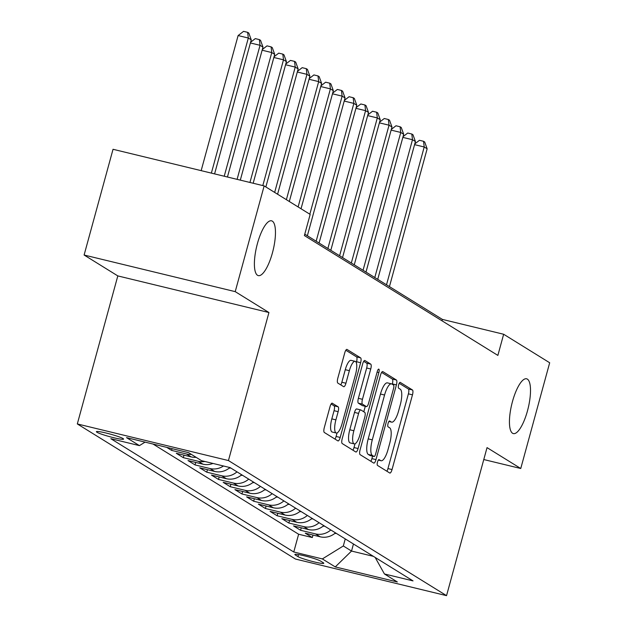 <?xml version="1.0" encoding="UTF-8"?>
<svg xmlns="http://www.w3.org/2000/svg" width="627" height="627" viewBox="0 0 627 627"><rect width="100%" height="100%" fill="white"/><g stroke="black" fill="none" stroke-linecap="round" stroke-linejoin="round"><path stroke-width="0.94" d="M377.509 462.021A3.025 0.901 103.6 0 0 377.517 465.43L389.751 473.001A4.326 1.293 103.6 0 0 389.869 473.056A4.326 1.293 103.6 0 0 392.04 469.56L412.48 394.838A4.326 1.293 103.6 0 0 412.464 389.97L400.238 382.399A3.025 0.901 103.6 0 0 400.151 382.36A3.025 0.901 103.6 0 0 398.631 384.806A3.025 0.901 103.6 0 0 398.647 388.207L400.23 389.187A13.833 4.138 103.6 0 1 400.277 404.76L398.576 410.983A13.833 4.138 103.6 0 1 391.632 422.143A13.833 4.138 103.6 0 1 391.256 421.987L389.673 421.007A3.025 0.901 103.6 0 0 389.586 420.976A3.025 0.901 103.6 0 0 388.074 423.413A3.025 0.901 103.6 0 0 388.082 426.822L389.665 427.802A13.833 4.138 103.6 0 1 389.712 443.367L388.011 449.59A13.833 4.138 103.6 0 1 381.067 460.751A13.833 4.138 103.6 0 1 380.691 460.594L379.108 459.615A3.025 0.901 103.6 0 0 379.029 459.583A3.025 0.901 103.6 0 0 377.509 462.021M272.431 252.869A28.184 8.425 103.6 0 0 271.569 220.822A28.184 8.425 103.6 0 0 257.423 243.566A28.184 8.425 103.6 0 0 258.293 275.614A28.184 8.425 103.6 0 0 272.431 252.869M527.479 410.842A28.184 8.425 103.6 0 0 526.609 378.802A28.184 8.425 103.6 0 0 512.471 401.546A28.184 8.425 103.6 0 0 513.333 433.586A28.184 8.425 103.6 0 0 527.479 410.842M96.911 432.222A14.092 1.309 -164.7 0 0 111.7 437.207A14.092 1.309 -164.7 0 0 123.574 439.112A14.092 1.309 -164.7 0 0 123.049 438.555A14.092 1.309 -164.7 0 0 108.259 433.57A14.092 1.309 -164.7 0 0 96.386 431.674A14.092 1.309 -164.7 0 0 96.911 432.222M332.318 403.208A4.326 1.293 103.6 0 0 332.2 403.153A4.326 1.293 103.6 0 0 330.037 406.641L324.3 427.606A4.326 1.293 103.6 0 0 324.316 432.473L337.898 440.883A4.326 1.293 103.6 0 0 338.016 440.938A4.326 1.293 103.6 0 0 340.187 437.45L360.627 362.719A4.326 1.293 103.6 0 0 360.611 357.852L347.029 349.443A4.326 1.293 103.6 0 0 346.911 349.396A4.326 1.293 103.6 0 0 344.74 352.883L337.812 378.206A4.326 1.293 103.6 0 0 337.828 383.073L343.643 386.671A4.326 1.293 103.6 0 0 343.761 386.718A4.326 1.293 103.6 0 0 345.932 383.23L349.364 370.675A11.56 3.456 103.6 0 1 355.164 361.34A11.56 3.456 103.6 0 1 355.525 374.484L342.068 423.68A11.56 3.456 103.6 0 1 336.26 433.014A11.56 3.456 103.6 0 1 335.907 419.871L338.149 411.673A4.326 1.293 103.6 0 0 338.133 406.805L332.075 403.145M268.936 312.528L235.219 291.641L264.147 185.905L113.032 149.289L84.104 255.024L117.813 275.911L77.317 423.938L228.44 460.555L268.936 312.528L117.813 275.911M483.778 459.544L520.755 468.502L487.038 447.623L446.542 595.65L228.44 460.555M520.755 468.502L549.683 362.767L503.653 334.254L442.388 319.409L304.769 234.169M264.147 185.905L310.169 214.418L304.385 235.564L497.869 355.407L503.653 334.254M360.094 449.778A4.326 1.293 103.6 0 0 360.11 454.646L373.692 463.055A4.326 1.293 103.6 0 0 373.81 463.11A4.326 1.293 103.6 0 0 375.981 459.615L396.421 384.892A4.326 1.293 103.6 0 0 396.405 380.025L382.823 371.615A4.326 1.293 103.6 0 0 382.705 371.568A4.326 1.293 103.6 0 0 380.542 375.056L360.094 449.778M355.791 451.973L342.217 443.555A4.326 1.293 103.6 0 1 342.201 438.696L362.641 363.966A4.326 1.293 103.6 0 1 364.812 360.478A4.326 1.293 103.6 0 1 364.93 360.525L370.737 364.13A4.326 1.293 103.6 0 1 370.753 368.997L362.461 399.297A4.326 1.293 103.6 0 0 362.477 404.164L366.333 406.555A4.326 1.293 103.6 0 0 366.45 406.602A4.326 1.293 103.6 0 0 368.621 403.114L377.25 371.56A3.025 0.901 103.6 0 1 378.771 369.123A3.025 0.901 103.6 0 1 378.865 372.563L358.08 448.532A4.326 1.293 103.6 0 1 355.909 452.02A4.326 1.293 103.6 0 1 355.791 451.973M166.711 447.364L171.594 450.39L172.064 448.666M191.439 454.426A17.619 16.733 121.8 0 1 186.501 454.003L191.188 456.911L176.281 453.297L183.319 457.655L184.001 455.163M204.896 461.48A17.619 16.733 121.8 0 1 198.226 461.268L202.921 464.176L188.014 460.563L195.044 464.921L195.726 462.428M223.471 465.986A17.619 16.733 121.8 0 1 209.951 468.534L214.646 471.433L199.739 467.82L206.769 472.178L207.451 469.694M236.99 471.857A17.619 16.733 121.8 0 1 221.684 475.791L226.371 478.699L211.464 475.086L218.502 479.443L219.176 476.959M248.715 479.122A17.619 16.733 121.8 0 1 233.409 483.056L238.095 485.964L223.188 482.351L230.227 486.709L230.908 484.216M260.448 486.387A17.619 16.733 121.8 0 1 245.133 490.322L249.82 493.222L234.913 489.616L241.951 493.974L242.633 491.482M272.173 493.653A17.619 16.733 121.8 0 1 256.858 497.579L261.545 500.487L246.638 496.874L253.676 501.232L254.358 498.747M283.898 500.91A17.619 16.733 121.8 0 1 268.583 504.845L273.278 507.752L258.371 504.139L265.401 508.497L266.083 506.013M295.623 508.176A17.619 16.733 121.8 0 1 280.308 512.11L285.003 515.018L270.096 511.405L277.126 515.762L277.808 513.27M307.348 515.441A17.619 16.733 121.8 0 1 292.041 519.375L296.728 522.275L281.821 518.662L288.859 523.02L289.533 520.535M319.072 522.706A17.619 16.733 121.8 0 1 303.766 526.633L308.453 529.541L293.546 525.928L300.584 530.285L315.491 533.898A17.619 16.733 -58.2 0 0 330.805 529.964M301.266 527.801L300.584 530.285M323.281 562.732L320.695 561.134A13.653 1.27 -164.7 0 0 306.368 556.306A13.653 1.27 -164.7 0 0 294.87 554.464A13.653 1.27 -164.7 0 0 295.372 554.997L297.958 556.596A13.653 1.27 -164.7 0 0 312.285 561.424A13.653 1.27 -164.7 0 0 323.783 563.265A13.653 1.27 -164.7 0 0 323.281 562.732M77.317 423.938L295.427 559.033L446.542 595.65M145.08 442.129L139.429 445.617L110.838 438.696L293.765 551.995L322.356 558.923L343.322 545.968L345.25 538.914M139.429 445.617L126.529 437.63L188.609 452.67L201.51 460.665L230.101 467.593L413.028 580.892L384.437 573.971L397.338 581.958L335.257 566.918L322.356 558.923M153.027 444.049L298.624 534.235L312.309 537.551L305.271 533.193L320.178 536.806A17.619 16.733 -58.2 0 0 335.492 532.872M303.766 526.633L288.859 523.02M292.041 519.375L277.126 515.762M280.308 512.11L265.401 508.497M268.583 504.845L253.676 501.232M256.858 497.579L241.951 493.974M245.133 490.322L230.227 486.709M233.409 483.056L218.502 479.443M221.684 475.791L206.769 472.178M209.951 468.534L195.044 464.921M198.226 461.268L183.319 457.655M186.501 454.003L171.594 450.39M343.322 545.968L351.528 551.055L373.402 556.353M353.456 544.001L351.528 551.055L335.257 566.918M235.219 291.641L84.104 255.024M442.011 320.805L442.388 319.409M312.991 535.058L312.309 537.551M298.624 534.235L293.765 551.995M375.173 557.45L384.437 573.971M308.453 529.541A17.619 16.733 -58.2 0 0 323.767 525.606M296.728 522.275A17.619 16.733 -58.2 0 0 312.042 518.341M285.003 515.018A17.619 16.733 -58.2 0 0 300.317 511.083M273.278 507.752A17.619 16.733 -58.2 0 0 288.585 503.818M261.545 500.487A17.619 16.733 -58.2 0 0 276.86 496.553M249.82 493.222A17.619 16.733 -58.2 0 0 265.135 489.295M238.095 485.964A17.619 16.733 -58.2 0 0 253.41 482.03M226.371 478.699A17.619 16.733 -58.2 0 0 241.685 474.764M214.646 471.433A17.619 16.733 -58.2 0 0 229.905 467.546M202.921 464.176A17.619 16.733 -58.2 0 0 212.976 463.439M191.188 456.911A17.619 16.733 -58.2 0 0 196.126 457.334M386.867 471.214A4.326 1.293 103.6 0 0 387.948 468.573L408.396 393.85A4.326 1.293 103.6 0 0 408.381 388.983L399.203 383.301M392.243 384.249L392.337 383.904A4.326 1.293 103.6 0 0 392.322 379.037L381.624 372.414M370.808 461.268A4.326 1.293 103.6 0 0 371.897 458.627L372.579 456.127M374.013 456.464A3.025 0.901 103.6 0 0 374.1 456.495A3.025 0.901 103.6 0 0 375.62 454.05L393.56 388.458A3.025 0.901 103.6 0 0 393.552 385.056L391.883 384.022A13.833 4.138 103.6 0 0 391.507 383.865A13.833 4.138 103.6 0 0 384.563 395.026L372.297 439.864A13.833 4.138 103.6 0 0 372.344 455.429L374.013 456.464L369.93 455.468A3.025 0.901 103.6 0 0 370.016 455.508A3.025 0.901 103.6 0 0 370.102 455.516M391.507 383.865L387.423 382.87A13.833 4.138 103.6 0 0 380.479 394.038L384.563 395.026M369.93 455.468L368.261 454.434A13.833 4.138 103.6 0 1 368.214 438.869L380.479 394.038M363.723 361.324L366.654 363.143L370.737 364.13M362.5 405.622A4.326 1.293 103.6 0 1 362.367 405.614A4.326 1.293 103.6 0 1 362.249 405.559L358.393 403.177A4.326 1.293 103.6 0 1 358.378 398.31L366.67 368.002A4.326 1.293 103.6 0 0 366.654 363.143M365.275 406.32L363.785 411.767M355.023 443.798L353.996 447.545L358.08 448.532M353.863 430.749A11.56 3.456 103.6 0 0 354.216 443.892A11.56 3.456 103.6 0 0 360.016 434.558L364.757 417.229A4.326 1.293 103.6 0 0 364.742 412.362L360.893 409.972A4.326 1.293 103.6 0 0 360.768 409.925A4.326 1.293 103.6 0 0 358.605 413.412L353.863 430.749L349.78 429.754A11.56 3.456 103.6 0 0 350.132 442.905L354.216 443.892M360.643 409.917L356.802 408.984A4.326 1.293 103.6 0 0 356.685 408.937A4.326 1.293 103.6 0 0 354.521 412.425L358.605 413.412M349.78 429.754L354.521 412.425M352.915 450.186A4.326 1.293 103.6 0 0 353.996 447.545M336.26 433.014L332.177 432.027A11.56 3.456 103.6 0 1 331.824 418.875L334.066 410.677A4.326 1.293 103.6 0 0 334.05 405.818L331.119 404M355.164 361.34L351.081 360.353A11.56 3.456 103.6 0 0 345.281 369.687L349.364 370.675M340.759 384.884A4.326 1.293 103.6 0 0 341.848 382.243L345.281 369.687M356.293 362.633L356.544 361.732A4.326 1.293 103.6 0 0 356.528 356.865L345.83 350.242M335.014 439.096A4.326 1.293 103.6 0 0 336.096 436.455L337.067 432.92M334.755 533.483A11.67 11.082 -58.2 0 0 336.346 533.397M389.445 286.617L427.144 148.803L424.213 146.984L386.514 284.799M414.768 143.92L419.447 140.299L423.538 141.287L424.706 142.015L427.144 148.803M423.538 141.287L424.213 146.984L414.572 144.649M323.03 526.218A11.67 11.082 -58.2 0 0 324.614 526.131M377.72 279.352L415.419 141.537L412.488 139.719L374.789 277.542M403.043 136.655L407.722 133.034L411.806 134.021L412.981 134.75L415.419 141.537M411.806 134.021L412.488 139.719L402.84 137.384M311.305 518.952A11.67 11.082 -58.2 0 0 312.889 518.874M365.988 272.094L403.694 134.272L400.763 132.454L363.057 270.276M391.319 129.389L395.998 125.768L400.081 126.764L401.256 127.485L403.694 134.272M400.081 126.764L400.763 132.454L391.115 130.118M299.581 511.695A11.67 11.082 -58.2 0 0 301.164 511.608M354.263 264.829L391.969 127.007L389.038 125.196L351.332 263.011M379.586 122.132L384.273 118.511L388.356 119.498L389.532 120.227L391.969 127.007M388.356 119.498L389.038 125.196L379.39 122.853M287.848 504.429A11.67 11.082 -58.2 0 0 289.439 504.343M342.538 257.564L380.244 119.749L377.313 117.931L339.607 255.745M367.861 114.866L372.548 111.245L376.631 112.233L377.807 112.962L380.244 119.749M376.631 112.233L377.313 117.931L367.665 115.595M276.123 497.164A11.67 11.082 -58.2 0 0 277.714 497.078M330.813 250.298L368.511 112.484L365.58 110.665L327.882 248.488M356.136 107.601L360.823 103.98L364.906 104.975L366.074 105.697L368.511 112.484M364.906 104.975L365.58 110.665L355.94 108.33M264.398 489.906A11.67 11.082 -58.2 0 0 265.989 489.82M319.088 243.041L356.787 105.218L353.855 103.408L316.157 241.223M344.411 100.336L349.09 96.723L353.181 97.71L354.349 98.431L356.787 105.218M353.181 97.71L353.855 103.408L344.215 101.065M252.673 482.641A11.67 11.082 -58.2 0 0 254.256 482.555M307.363 235.776L345.062 97.953L342.13 96.143L309.832 214.207M332.686 93.078L337.365 89.457L341.449 90.445L342.624 91.174L345.062 97.953M341.449 90.445L342.13 96.143L332.482 93.807M240.948 475.376A11.67 11.082 -58.2 0 0 242.531 475.29M301.038 208.76L333.337 90.696L330.405 88.877L298.107 206.941M320.961 85.813L325.64 82.192L329.724 83.179L330.899 83.908L333.337 90.696M329.724 83.179L330.405 88.877L320.758 86.542M229.223 468.11A11.67 11.082 -58.2 0 0 230.807 468.032M289.313 201.494L321.612 83.43L318.681 81.612L286.382 199.676M309.229 78.547L313.915 74.926L317.999 75.922L319.174 76.643L321.612 83.43M317.999 75.922L318.681 81.612L309.033 79.276M277.589 194.229L309.887 76.165L306.956 74.354L274.657 192.418M297.504 71.29L302.19 67.669L306.274 68.656L307.449 69.385L309.887 76.165M306.274 68.656L306.956 74.354L297.308 72.011M265.856 186.964L298.154 68.907L295.223 67.089L262.807 185.584M285.779 64.025L290.466 60.404L294.549 61.391L295.717 62.12L298.154 68.907M294.549 61.391L295.223 67.089L285.583 64.753M253.167 183.249L286.429 61.642L283.498 59.824L249.946 182.465M274.054 56.759L278.733 53.138L282.824 54.126L283.992 54.855L286.429 61.642M282.824 54.126L283.498 59.824L273.858 57.488M240.306 180.129L274.704 54.377L271.773 52.558L237.092 179.353M262.329 49.494L267.008 45.873L271.091 46.868L272.267 47.589L274.704 54.377M271.091 46.868L271.773 52.558L262.125 50.223M227.444 177.01L262.979 47.111L260.048 45.301L224.231 176.234M250.604 42.236L255.283 38.615L259.366 39.603L260.542 40.332L262.979 47.111M259.366 39.603L260.048 45.301L250.4 42.965M214.583 173.898L251.255 39.854L248.323 38.035L238.111 35.559L201.157 170.646M238.111 35.559L243.558 31.35L247.641 32.338L248.323 38.035L211.37 173.115M247.641 32.338L248.817 33.066L251.255 39.854M315.491 533.898L320.178 536.806M298.507 554.574L297.958 556.596M295.576 554.26L295.372 554.997M378.363 460.03L380.691 460.594M388.928 421.422L391.256 421.987M408.381 388.983L412.464 389.97M408.396 393.85L412.48 394.838M387.948 468.573L392.04 469.56M392.322 379.037L396.405 380.025M392.337 383.904L396.421 384.892M371.897 458.627L375.981 459.615M368.214 438.869L372.297 439.864M368.261 454.434L372.344 455.429M366.67 368.002L370.753 368.997M358.378 398.31L362.461 399.297M358.393 403.177L362.477 404.164M362.249 405.559L366.333 406.555M377.101 372.132L378.865 372.563M334.05 405.818L338.133 406.805M334.066 410.677L338.149 411.673M331.824 418.875L335.907 419.871M341.848 382.243L345.932 383.23M356.528 356.865L360.611 357.852M356.544 361.732L360.627 362.719M336.096 436.455L340.187 437.45M378.324 460.093L381.067 460.751M388.889 421.477L391.632 422.143M370.016 455.508L374.1 456.495M362.367 405.614L366.45 406.602M356.685 408.937L360.768 409.925"/></g></svg>
